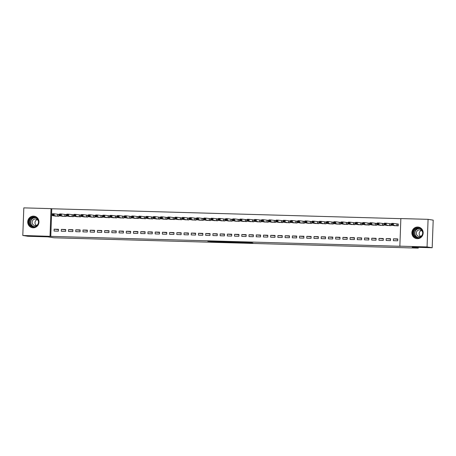 <?xml version="1.0" encoding="UTF-8"?>
<svg xmlns="http://www.w3.org/2000/svg" width="456" height="456" viewBox="0 0 456 456"><rect width="100%" height="100%" fill="white"/><g stroke="black" fill="none" stroke-linecap="round" stroke-linejoin="round"><path stroke-width="0.68" d="M244.194 242.746L252.898 242.991L249.517 242.461L241.093 242.193L247.203 242.734L244.194 242.746M33.556 216.144A5.825 5.632 98.9 0 1 38.948 222.477A5.825 5.632 98.9 0 1 32.439 227.715A5.825 5.632 98.9 0 1 33.556 216.144M417.747 227.037A5.825 5.632 98.9 0 1 423.139 233.369A5.825 5.632 98.9 0 1 416.636 238.613A5.825 5.632 98.9 0 1 417.747 227.037M210.752 241.646L220.972 242.085L216.703 241.503L207.816 241.275L219.45 241.976L210.752 241.646M400.852 218.663L51.784 208.762L50.776 236.368L400.607 246.291L399.849 246.172L400.858 218.566L428.076 219.336L427.061 246.941L399.849 246.172M50.776 236.368L22.8 235.478L23.815 207.873L51.026 208.643L50.017 236.248M428.076 219.336L433.2 220.14L432.185 247.745L412.19 247.175L418.266 248.127L53.996 237.793L47.92 236.846L27.924 236.276L22.8 235.478M432.185 247.745L427.061 246.941M233.21 242.427L243.008 242.712L238.739 242.13L229.83 241.897L233.21 242.427L233.227 241.971M231.448 242.398L222.192 242.113L218.834 241.589L228.559 241.857L231.448 242.307M418.266 248.127L418.294 247.351M61.366 229.385L61.298 231.255L65.63 231.374L65.698 229.51L61.366 229.385L65.681 229.852M61.851 216.172L66.177 216.452L66.245 214.588L65.077 214.554M75.804 229.795L75.736 231.659L80.068 231.785L80.136 229.921L75.804 229.795L80.119 230.257M76.289 216.577L80.615 216.862L80.683 214.998L79.515 214.964M90.242 230.206L90.174 232.07L94.506 232.195L94.574 230.331L90.242 230.206L94.557 230.668M90.727 216.988L95.053 217.273L95.122 215.409L93.953 215.374M104.68 230.616L104.612 232.48L108.944 232.606L109.012 230.736L104.68 230.616L108.995 231.078M105.165 217.398L109.491 217.683L109.56 215.819L108.391 215.785M119.119 231.027L119.05 232.891L123.382 233.016L123.451 231.146L119.119 231.027L123.433 231.488M119.603 217.808L123.929 218.093L123.998 216.23L122.824 216.195M133.557 231.437L133.488 233.301L137.815 233.421L137.883 231.557L133.557 231.437L137.872 231.899M134.041 218.219L138.362 218.504L138.43 216.634L137.262 216.606M147.995 231.842L147.926 233.711L152.253 233.831L152.321 231.967L147.995 231.842L152.31 232.309M148.479 218.629L152.8 218.908L152.868 217.045L151.7 217.01M162.433 232.252L162.364 234.116L166.691 234.241L166.759 232.378L162.433 232.252L166.748 232.714M162.917 219.04L167.238 219.319L167.306 217.455L166.138 217.421M176.865 232.663L176.803 234.526L181.129 234.652L181.197 232.788L176.865 232.663L181.186 233.124M177.355 219.444L181.676 219.729L181.744 217.865L180.576 217.831M191.303 233.073L191.235 234.937L195.567 235.062L195.635 233.193L191.303 233.073L195.624 233.535M191.788 219.855L196.114 220.14L196.183 218.276L195.014 218.242M205.741 233.483L205.673 235.347L210.005 235.473L210.073 233.603L205.741 233.483L210.062 233.945M206.226 220.265L210.552 220.55L210.621 218.686L209.452 218.652M220.18 233.894L220.111 235.758L224.443 235.877L224.512 234.013L220.18 233.894L224.5 234.355M220.664 220.675L224.99 220.96L225.059 219.091L223.89 219.062M234.618 234.298L234.549 236.168L238.881 236.288L238.95 234.424L234.618 234.298L238.938 234.766M235.102 221.086L239.428 221.365L239.497 219.501L238.328 219.467M249.056 234.709L248.987 236.578L253.319 236.698L253.388 234.834L249.056 234.709L253.376 235.171M249.54 221.496L253.867 221.776L253.935 219.912L252.766 219.877M263.494 235.119L263.425 236.983L267.757 237.109L267.826 235.245L263.494 235.119L267.815 235.581M263.978 221.901L268.305 222.186L268.373 220.322L267.205 220.288M277.932 235.53L277.864 237.394L282.196 237.519L282.264 235.655L277.932 235.53L282.253 235.991M278.416 222.311L282.743 222.596L282.811 220.732L281.643 220.698M292.37 235.94L292.302 237.804L296.634 237.929L296.702 236.06L292.37 235.94L296.691 236.402M292.855 222.722L297.181 223.007L297.249 221.143L296.081 221.109M306.808 236.35L306.74 238.214L311.072 238.334L311.14 236.47L306.808 236.35L311.129 236.812M307.293 223.132L311.619 223.417L311.687 221.548L310.519 221.519M321.246 236.755L321.178 238.625L325.51 238.744L325.578 236.881L321.246 236.755L325.567 237.223M321.731 223.543L326.057 223.822L326.125 221.958L324.957 221.924M335.684 237.166L335.616 239.035L339.948 239.155L340.016 237.291L335.684 237.166L340.005 237.627M336.169 223.953L340.495 224.232L340.564 222.368L339.395 222.334M350.122 237.576L350.054 239.44L354.386 239.565L354.454 237.701L350.122 237.576L354.443 238.038M350.607 224.358L354.933 224.643L355.002 222.779L353.833 222.745M364.561 237.986L364.492 239.85L368.824 239.976L368.893 238.112L364.561 237.986L368.881 238.448M365.045 224.768L369.371 225.053L369.44 223.189L368.271 223.155M378.999 238.397L378.93 240.261L383.262 240.386L383.331 238.516L378.999 238.397L383.319 238.858M379.483 225.178L383.809 225.463L383.878 223.6L382.709 223.565M393.437 238.807L393.368 240.671L397.7 240.791L397.769 238.927L393.437 238.807L397.757 239.269M393.921 225.589L398.248 225.874L398.316 224.004L397.147 223.976M386.705 225.384L391.026 225.669L391.094 223.799L389.926 223.771M386.221 238.602L386.152 240.466L390.478 240.591L390.547 238.722L386.221 238.602L390.535 239.064M372.267 224.973L376.588 225.258L376.656 223.394L375.487 223.36M371.782 238.192L371.714 240.055L376.04 240.181L376.109 238.311L371.782 238.192L376.097 238.653M357.829 224.563L362.155 224.848L362.224 222.984L361.055 222.95M357.344 237.781L357.276 239.645L361.608 239.77L361.676 237.907L357.344 237.781L361.659 238.243M343.391 224.152L347.717 224.437L347.785 222.574L346.617 222.539M342.906 237.371L342.838 239.235L347.17 239.36L347.238 237.496L342.906 237.371L347.221 237.832M328.953 223.748L333.279 224.027L333.347 222.163L332.179 222.129M328.468 236.96L328.4 238.83L332.732 238.95L332.8 237.086L328.468 236.96L332.783 237.422M314.515 223.337L318.841 223.622L318.909 221.753L317.741 221.719M314.03 236.556L313.962 238.42L318.294 238.539L318.362 236.675L314.03 236.556L318.345 237.017M300.077 222.927L304.403 223.212L304.471 221.342L303.303 221.314M299.592 236.145L299.524 238.009L303.856 238.129L303.924 236.265L299.592 236.145L303.907 236.607M285.638 222.517L289.965 222.802L290.033 220.938L288.865 220.903M285.154 235.735L285.085 237.599L289.417 237.724L289.486 235.855L285.154 235.735L289.469 236.197M271.2 222.106L275.527 222.391L275.595 220.527L274.426 220.493M270.716 235.325L270.647 237.188L274.979 237.314L275.048 235.45L270.716 235.325L275.036 235.786M256.762 221.696L261.089 221.981L261.157 220.117L259.988 220.083M256.278 234.914L256.209 236.778L260.541 236.903L260.61 235.04L256.278 234.914L260.598 235.376M242.324 221.291L246.65 221.57L246.719 219.706L245.55 219.672M241.84 234.504L241.771 236.373L246.103 236.493L246.172 234.629L241.84 234.504L246.16 234.965M227.886 220.881L232.212 221.166L232.281 219.296L231.112 219.262M227.401 234.099L227.333 235.963L231.665 236.083L231.733 234.219L227.401 234.099L231.722 234.561M213.448 220.47L217.774 220.755L217.843 218.886L216.674 218.857M212.963 233.689L212.895 235.552L217.227 235.672L217.295 233.808L212.963 233.689L217.284 234.15M199.01 220.06L203.336 220.345L203.404 218.481L202.236 218.447M198.525 233.278L198.457 235.142L202.789 235.267L202.857 233.398L198.525 233.278L202.846 233.74M184.572 219.649L188.898 219.934L188.966 218.071L187.798 218.036M184.087 232.868L184.019 234.732L188.351 234.857L188.419 232.993L184.087 232.868L188.408 233.329M170.134 219.239L174.46 219.524L174.528 217.66L173.36 217.626M169.649 232.457L169.581 234.321L173.913 234.447L173.981 232.583L169.649 232.457L173.97 232.919M155.695 218.834L160.022 219.114L160.09 217.25L158.922 217.216M155.211 232.047L155.143 233.917L159.475 234.036L159.543 232.172L155.211 232.047L159.532 232.509M141.257 218.424L145.584 218.703L145.652 216.839L144.484 216.805M140.773 231.642L140.704 233.506L145.036 233.626L145.105 231.762L140.773 231.642L145.094 232.104M126.819 218.014L131.146 218.299L131.214 216.429L130.046 216.4M126.335 231.232L126.266 233.096L130.598 233.215L130.667 231.352L126.335 231.232L130.655 231.694M112.381 217.603L116.707 217.888L116.776 216.024L115.607 215.99M111.897 230.821L111.828 232.685L116.16 232.811L116.229 230.941L111.897 230.821L116.217 231.283M97.943 217.193L102.269 217.478L102.338 215.614L101.169 215.58M97.459 230.411L97.39 232.275L101.722 232.4L101.791 230.536L97.459 230.411L101.779 230.873M83.505 216.782L87.831 217.067L87.9 215.203L86.731 215.169M83.02 230.001L82.952 231.865L87.284 231.99L87.352 230.126L83.02 230.001L87.341 230.462M69.067 216.378L73.393 216.657L73.462 214.793L72.293 214.759M68.582 229.59L68.514 231.46L72.846 231.58L72.914 229.716L68.582 229.59L72.903 230.052M54.629 215.967L58.955 216.247L59.023 214.383L57.855 214.349M54.144 229.18L54.076 231.049L58.408 231.169L58.476 229.305L54.144 229.18L58.465 229.647M51.784 208.762L51.026 208.643M241.423 242.649L235.444 242.125L241.423 242.649M226.603 242.165L230.457 242.29L226.603 242.165M391.938 224.648L392.662 224.665L392.69 223.919L391.966 223.902L391.624 225.23L391.693 223.366L393.499 223.417L393.431 225.281L391.624 225.23L395.101 225.777M398.316 224.067L393.499 223.417L392.69 223.919M397.079 225.84L393.431 225.281L392.662 224.665M391.693 223.366L391.966 223.902M384.721 224.443L385.445 224.46L385.468 223.714L384.75 223.696L384.408 225.025L384.476 223.161L386.278 223.212L386.209 225.076L384.408 225.025L387.868 225.577M391.094 223.862L386.278 223.212L385.468 223.714M389.857 225.635L386.209 225.076L385.445 224.46M384.476 223.161L384.75 223.696M377.505 224.238L378.223 224.255L378.252 223.514L377.528 223.491L377.186 224.819L377.255 222.955L379.061 223.007L378.993 224.871L377.186 224.819L380.646 225.372M383.878 223.657L379.061 223.007L378.252 223.514M382.641 225.429L378.993 224.871L378.223 224.255M377.255 222.955L377.528 223.491M413.94 230.303A5.044 4.873 98.9 0 1 420.66 228.65A5.044 4.873 98.9 0 1 422.193 235.575A5.044 4.873 98.9 0 1 415.467 237.234A5.044 4.873 98.9 0 1 413.94 230.303M421.982 235.399A4.668 4.509 -81.1 0 0 418.882 228.342A4.668 4.509 -81.1 0 0 414.339 230.514A4.668 4.509 -81.1 0 0 417.439 237.565A4.668 4.509 -81.1 0 0 421.982 235.399M420.512 236.328A3.323 3.215 98.9 0 1 421.429 230.457M422.615 232.15A3.323 3.215 -81.1 0 0 416.824 231.431A3.323 3.215 -81.1 0 0 419.035 236.453A3.323 3.215 -81.1 0 0 422.159 235.079M418.961 227.219L419.058 227.236A5.791 5.592 -81.1 0 0 413.324 229.909A5.791 5.592 -81.1 0 0 417.28 238.676L417.172 238.659M29.743 219.404A5.044 4.873 98.9 0 1 36.469 217.751A5.044 4.873 98.9 0 1 38.002 224.683A5.044 4.873 98.9 0 1 31.276 226.336A5.044 4.873 98.9 0 1 29.743 219.404M37.791 224.5A4.668 4.509 -81.1 0 0 34.69 217.444A4.668 4.509 -81.1 0 0 30.147 219.615A4.668 4.509 -81.1 0 0 33.248 226.672A4.668 4.509 -81.1 0 0 37.791 224.5M36.32 225.429A3.323 3.215 98.9 0 1 37.238 219.564M38.424 221.257A3.323 3.215 -81.1 0 0 32.633 220.539A3.323 3.215 -81.1 0 0 34.838 225.56A3.323 3.215 -81.1 0 0 37.968 224.181M34.873 216.343A5.791 5.592 -81.1 0 0 29.133 219.017A5.791 5.592 -81.1 0 0 33.083 227.778L32.98 227.761M370.283 224.033L371.007 224.056L371.03 223.309L370.312 223.286L369.97 224.614L370.038 222.75L371.839 222.802L371.771 224.665L369.97 224.614L373.441 225.161M376.656 223.451L371.839 222.802L371.03 223.309M375.419 225.224L371.771 224.665L371.007 224.056M370.038 222.75L370.312 223.286M363.067 223.828L363.785 223.85L363.814 223.104L363.09 223.081L362.748 224.409L362.816 222.545L364.623 222.596L364.555 224.46L362.748 224.409L366.208 224.962M369.44 223.246L364.623 222.596L363.814 223.104M368.203 225.019L364.555 224.46L363.785 223.85M362.816 222.545L363.09 223.081M355.845 223.622L356.569 223.645L356.592 222.898L355.874 222.876L355.532 224.204L355.6 222.34L357.401 222.391L357.333 224.255L355.532 224.204L358.992 224.757M362.218 223.041L357.401 222.391L356.592 222.898M360.987 224.814L357.333 224.255L356.569 223.645M355.6 222.34L355.874 222.876M348.629 223.417L349.347 223.44L349.376 222.693L348.652 222.67L348.31 223.999L348.378 222.135L350.185 222.186L350.117 224.05L348.31 223.999L351.787 224.551M355.002 222.836L350.185 222.186L349.376 222.693M353.765 224.608L350.117 224.05L349.347 223.44M348.378 222.135L348.652 222.67M341.407 223.212L342.131 223.235L342.16 222.488L341.436 222.465L341.094 223.799L341.162 221.929L342.963 221.981L342.895 223.85L341.094 223.799L344.565 224.346M347.78 222.631L342.963 221.981L342.16 222.488M346.549 224.403L342.895 223.85L342.131 223.235M341.162 221.929L341.436 222.465M334.191 223.007L334.909 223.03L334.938 222.283L334.214 222.26L333.872 223.594L333.94 221.724L335.747 221.776L335.679 223.645L333.872 223.594L337.332 224.147M340.564 222.425L335.747 221.776L334.938 222.283M339.327 224.198L335.679 223.645L334.909 223.03M333.94 221.724L334.214 222.26M326.969 222.802L327.693 222.824L327.721 222.078L326.998 222.061L326.656 223.389L326.724 221.519L328.525 221.57L328.457 223.44L326.656 223.389L330.115 223.942M333.342 222.22L328.525 221.57L327.721 222.078M332.11 223.999L328.457 223.44L327.693 222.824M326.724 221.519L326.998 222.061M319.753 222.602L320.471 222.619L320.5 221.872L319.776 221.855L319.434 223.183L319.502 221.32L321.309 221.371L321.241 223.235L319.434 223.183L322.911 223.731M326.125 222.021L321.309 221.371L320.5 221.872M324.889 223.793L321.241 223.235L320.471 222.619M319.502 221.32L319.776 221.855M312.531 222.397L313.255 222.414L313.283 221.667L312.56 221.65L312.217 222.978L312.286 221.114L314.087 221.166L314.019 223.03L312.217 222.978L315.677 223.531M318.904 221.815L314.087 221.166L313.283 221.667M317.672 223.588L314.019 223.03L313.255 222.414M312.286 221.114L312.56 221.65M305.315 222.192L306.033 222.209L306.062 221.462L305.338 221.445L304.996 222.773L305.064 220.909L306.871 220.96L306.802 222.824L304.996 222.773L308.455 223.326M311.687 221.61L306.871 220.96L306.062 221.462M310.45 223.383L306.802 222.824L306.033 222.209M305.064 220.909L305.338 221.445M298.093 221.986L298.817 222.004L298.845 221.257L298.121 221.24L297.779 222.568L297.848 220.704L299.655 220.755L299.586 222.619L297.779 222.568L301.251 223.109M304.465 221.405L299.655 220.755L298.845 221.257M303.234 223.178L299.586 222.619L298.817 222.004M297.848 220.704L298.121 221.24M290.877 221.781L291.595 221.798L291.623 221.057L290.899 221.035L290.557 222.363L290.626 220.499L292.433 220.55L292.364 222.414L290.557 222.363L294.017 222.916M297.249 221.2L292.433 220.55L291.623 221.057M296.012 222.973L292.364 222.414L291.595 221.798M290.626 220.499L290.899 221.035M283.655 221.576L284.379 221.599L284.407 220.852L283.683 220.829L283.341 222.157L283.41 220.294L285.217 220.345L285.148 222.209L283.341 222.157L286.801 222.71M290.027 220.995L285.217 220.345L284.407 220.852M288.796 222.767L285.148 222.209L284.379 221.599M283.41 220.294L283.683 220.829M276.439 221.371L277.157 221.394L277.185 220.647L276.467 220.624L276.119 221.952L276.188 220.088L277.995 220.14L277.926 222.004L276.119 221.952L279.596 222.505M282.811 220.79L277.995 220.14L277.185 220.647M281.574 222.562L277.926 222.004L277.157 221.394M276.188 220.088L276.467 220.624M269.217 221.166L269.941 221.188L269.969 220.442L269.245 220.419L268.903 221.747L268.972 219.883L270.779 219.934L270.71 221.798L268.903 221.747L272.375 222.3M275.589 220.584L270.779 219.934L269.969 220.442M274.358 222.357L270.71 221.798L269.941 221.188M268.972 219.883L269.245 220.419M262 220.96L262.719 220.983L262.747 220.237L262.029 220.214L261.681 221.542L261.75 219.678L263.557 219.729L263.488 221.593L261.681 221.542L265.141 222.095M268.373 220.379L263.557 219.729L262.747 220.237M267.136 222.152L263.488 221.593L262.719 220.983M261.75 219.678L262.029 220.214M254.779 220.755L255.502 220.778L255.531 220.031L254.807 220.009L254.465 221.342L254.533 219.473L256.34 219.524L256.272 221.388L254.465 221.342L257.936 221.884M261.151 220.174L256.34 219.524L255.531 220.031M259.92 221.947L256.272 221.388L255.502 220.778M254.533 219.473L254.807 220.009M247.562 220.55L248.281 220.573L248.309 219.826L247.591 219.803L247.243 221.137L247.312 219.268L249.118 219.319L249.05 221.188L247.243 221.137L250.703 221.69M253.935 219.969L249.118 219.319L248.309 219.826M252.698 221.741L249.05 221.188L248.281 220.573M247.312 219.268L247.591 219.803M240.34 220.345L241.064 220.368L241.093 219.621L240.369 219.604L240.027 220.932L240.095 219.062L241.902 219.114L241.834 220.983L240.027 220.932L243.487 221.485M246.713 219.763L241.902 219.114L241.093 219.621M245.482 221.542L241.834 220.983L241.064 220.368M240.095 219.062L240.369 219.604M233.124 220.145L233.842 220.162L233.871 219.416L233.153 219.399L232.811 220.727L232.879 218.863L234.68 218.914L234.612 220.778L232.811 220.727L236.265 221.28M239.497 219.564L234.68 218.914L233.871 219.416M238.26 221.337L234.612 220.778L233.842 220.162M232.879 218.863L233.153 219.399M225.902 219.94L226.626 219.957L226.655 219.211L225.931 219.194L225.589 220.522L225.657 218.658L227.464 218.709L227.396 220.573L225.589 220.522L229.06 221.069M232.275 219.359L227.464 218.709L226.655 219.211M231.044 221.131L227.396 220.573L226.626 219.957M225.657 218.658L225.931 219.194M218.686 219.735L219.404 219.752L219.433 219.005L218.715 218.988L218.373 220.316L218.441 218.452L220.242 218.504L220.174 220.368L218.373 220.316L221.827 220.869M225.059 219.154L220.242 218.504L219.433 219.005M223.822 220.926L220.174 220.368L219.404 219.752M218.441 218.452L218.715 218.988M211.464 219.53L212.188 219.547L212.217 218.8L211.493 218.783L211.151 220.111L211.219 218.247L213.026 218.299L212.958 220.162L211.151 220.111L214.611 220.664M217.837 218.948L213.026 218.299L212.217 218.8M216.606 220.721L212.958 220.162L212.188 219.547M211.219 218.247L211.493 218.783M204.248 219.325L204.972 219.342L204.995 218.601L204.277 218.578L203.935 219.906L204.003 218.042L205.804 218.093L205.736 219.957L203.935 219.906L207.406 220.453M210.621 218.743L205.804 218.093L204.995 218.601M209.384 220.516L205.736 219.957L204.972 219.342M204.003 218.042L204.277 218.578M197.026 219.119L197.75 219.142L197.779 218.395L197.055 218.373L196.713 219.701L196.781 217.837L198.588 217.888L198.52 219.752L196.713 219.701L200.19 220.254M203.399 218.538L198.588 217.888L197.779 218.395M202.168 220.311L198.52 219.752L197.75 219.142M196.781 217.837L197.055 218.373M189.81 218.914L190.534 218.937L190.557 218.19L189.838 218.167L189.496 219.496L189.565 217.632L191.366 217.683L191.298 219.547L189.496 219.496L192.951 220.048M196.183 218.333L191.366 217.683L190.557 218.19M194.946 220.105L191.298 219.547L190.534 218.937M189.565 217.632L189.838 218.167M182.588 218.709L183.312 218.732L183.34 217.985L182.617 217.962L182.275 219.29L182.343 217.426L184.15 217.478L184.081 219.342L182.275 219.29L185.734 219.843M188.961 218.128L184.15 217.478L183.34 217.985M187.73 219.9L184.081 219.342L183.312 218.732M182.343 217.426L182.617 217.962M175.372 218.504L176.096 218.527L176.119 217.78L175.4 217.757L175.058 219.085L175.127 217.221L176.928 217.273L176.86 219.136L175.058 219.085L178.53 219.632M181.744 217.922L176.928 217.273L176.119 217.78M180.508 219.695L176.86 219.136L176.096 218.527M175.127 217.221L175.4 217.757M168.15 218.299L168.874 218.321L168.902 217.575L168.178 217.552L167.836 218.88L167.905 217.016L169.712 217.067L169.643 218.931L167.836 218.88L171.296 219.433M174.528 217.717L169.712 217.067L168.902 217.575M173.291 219.49L169.643 218.931L168.874 218.321M167.905 217.016L168.178 217.552M160.934 218.093L161.658 218.116L161.68 217.369L160.962 217.347L160.62 218.68L160.689 216.811L162.49 216.862L162.421 218.732L160.62 218.68L164.08 219.233M167.306 217.512L162.49 216.862L161.68 217.369M166.07 219.285L162.421 218.732L161.658 218.116M160.689 216.811L160.962 217.347M153.712 217.888L154.436 217.911L154.464 217.164L153.74 217.147L153.398 218.475L153.467 216.606L155.274 216.657L155.205 218.527L153.398 218.475L156.875 219.022M160.09 217.307L155.274 216.657L154.464 217.164M158.853 219.085L155.205 218.527L154.436 217.911M153.467 216.606L153.74 217.147M146.496 217.683L147.22 217.706L147.242 216.959L146.524 216.942L146.182 218.27L146.251 216.406L148.052 216.452L147.983 218.321L146.182 218.27L149.653 218.817M152.868 217.107L148.052 216.452L147.242 216.959M151.631 218.88L147.983 218.321L147.22 217.706M146.251 216.406L146.524 216.942M139.279 217.483L139.998 217.501L140.026 216.754L139.302 216.737L138.96 218.065L139.029 216.201L140.836 216.252L140.767 218.116L138.96 218.065L142.42 218.618M145.652 216.902L140.836 216.252L140.026 216.754M144.415 218.675L140.767 218.116L139.998 217.501M139.029 216.201L139.302 216.737M132.058 217.278L132.781 217.295L132.804 216.549L132.086 216.532L131.744 217.86L131.812 215.996L133.614 216.047L133.545 217.911L131.744 217.86L135.204 218.413M138.43 216.697L133.614 216.047L132.804 216.549M137.193 218.47L133.545 217.911L132.781 217.295M131.812 215.996L132.086 216.532M124.841 217.073L125.56 217.09L125.588 216.343L124.864 216.326L124.522 217.654L124.591 215.791L126.397 215.842L126.329 217.706L124.522 217.654L127.999 218.202M131.214 216.492L126.397 215.842L125.588 216.343M129.977 218.264L126.329 217.706L125.56 217.09M124.591 215.791L124.864 216.326M117.619 216.868L118.343 216.885L118.366 216.144L117.648 216.121L117.306 217.449L117.374 215.585L119.176 215.637L119.107 217.501L117.306 217.449L120.766 218.002M123.992 216.286L119.176 215.637L118.366 216.144M122.755 218.059L119.107 217.501L118.343 216.885M117.374 215.585L117.648 216.121M110.403 216.663L111.121 216.68L111.15 215.939L110.426 215.916L110.084 217.244L110.152 215.38L111.959 215.431L111.891 217.295L110.084 217.244L113.544 217.797M116.776 216.081L111.959 215.431L111.15 215.939M115.539 217.854L111.891 217.295L111.121 216.68M110.152 215.38L110.426 215.916M103.181 216.457L103.905 216.48L103.934 215.734L103.21 215.711L102.868 217.039L102.936 215.175L104.737 215.226L104.669 217.09L102.868 217.039L106.339 217.592M109.554 215.876L104.737 215.226L103.934 215.734M108.323 217.649L104.669 217.09L103.905 216.48M102.936 215.175L103.21 215.711M95.965 216.252L96.683 216.275L96.712 215.528L95.988 215.506L95.646 216.834L95.714 214.97L97.521 215.021L97.453 216.885L95.646 216.834L99.106 217.387M102.338 215.671L97.521 215.021L96.712 215.528M101.101 217.444L97.453 216.885L96.683 216.275M95.714 214.97L95.988 215.506M88.743 216.047L89.467 216.07L89.496 215.323L88.772 215.3L88.43 216.628L88.498 214.765L90.299 214.816L90.231 216.68L88.43 216.628L91.89 217.181M95.116 215.466L90.299 214.816L89.496 215.323M93.885 217.238L90.231 216.68L89.467 216.07M88.498 214.765L88.772 215.3M81.527 215.842L82.245 215.865L82.274 215.118L81.55 215.095L81.208 216.423L81.276 214.559L83.083 214.611L83.015 216.475L81.208 216.423L84.685 216.976M87.9 215.26L83.083 214.611L82.274 215.118M86.663 217.033L83.015 216.475L82.245 215.865M81.276 214.559L81.55 215.095M74.305 215.637L75.029 215.66L75.058 214.913L74.334 214.89L73.992 216.224L74.06 214.354L75.861 214.405L75.793 216.275L73.992 216.224L77.463 216.771M80.678 215.055L75.861 214.405L75.058 214.913M79.447 216.828L75.793 216.275L75.029 215.66M74.06 214.354L74.334 214.89M67.089 215.431L67.807 215.454L67.836 214.708L67.112 214.685L66.77 216.019L66.838 214.149L68.645 214.2L68.577 216.07L66.77 216.019L70.23 216.571M73.462 214.85L68.645 214.2L67.836 214.708M72.225 216.623L68.577 216.07L67.807 215.454M66.838 214.149L67.112 214.685M59.867 215.226L60.591 215.249L60.619 214.502L59.896 214.485L59.554 215.813L59.622 213.944L61.423 213.995L61.36 215.865L59.554 215.813L63.025 216.355M66.24 214.645L61.423 213.995L60.619 214.502M65.008 216.423L61.36 215.865L60.591 215.249M59.622 213.944L59.896 214.485M52.651 215.027L53.369 215.044L53.398 214.297L52.674 214.28L52.332 215.608L52.4 213.744L54.207 213.796L54.139 215.66L52.332 215.608L55.792 216.161M59.023 214.445L54.207 213.796L53.398 214.297M57.787 216.218L54.139 215.66L53.369 215.044M52.4 213.744L52.674 214.28M247.22 242.37L247.203 242.734M246.935 242.364L246.924 242.695M234.122 241.999L234.105 242.472M223.104 241.686L223.087 242.159M222.209 241.663L222.192 242.113M397.079 223.97L397.011 225.834M396.954 223.953L396.885 225.823M389.857 223.765L389.789 225.629M389.732 223.748L389.663 225.617M382.641 223.56L382.573 225.424M382.516 223.548L382.447 225.412M417.941 237.616A4.668 4.509 98.9 0 1 419.372 228.45M419.993 228.673A4.514 4.361 -81.1 0 0 415.547 230.759A4.514 4.361 -81.1 0 0 418.597 237.593M33.744 226.717A4.668 4.509 98.9 0 1 35.18 217.552M35.796 217.774A4.514 4.361 -81.1 0 0 31.356 219.866A4.514 4.361 -81.1 0 0 34.405 226.695M375.419 223.355L375.351 225.218M375.299 223.343L375.231 225.207M368.203 223.149L368.135 225.013M368.077 223.138L368.009 225.002M360.981 222.944L360.913 224.808M360.861 222.933L360.793 224.797M353.765 222.739L353.696 224.603M353.639 222.727L353.571 224.591M346.543 222.534L346.474 224.398M346.423 222.522L346.355 224.386M339.327 222.328L339.258 224.192M339.201 222.317L339.133 224.181M332.105 222.123L332.036 223.993M331.985 222.112L331.917 223.976M324.889 221.918L324.82 223.788M324.763 221.907L324.695 223.771M317.667 221.719L317.598 223.582M317.547 221.701L317.479 223.571M310.45 221.513L310.382 223.377M310.325 221.496L310.257 223.366M303.229 221.308L303.16 223.172M303.109 221.291L303.04 223.161M296.012 221.103L295.944 222.967M295.887 221.092L295.819 222.955M288.79 220.898L288.722 222.762M288.671 220.886L288.602 222.75M281.574 220.693L281.506 222.556M281.449 220.681L281.38 222.545M274.352 220.487L274.284 222.351M274.233 220.476L274.164 222.34M267.136 220.282L267.068 222.146M267.011 220.271L266.942 222.135M259.914 220.077L259.846 221.941M259.795 220.066L259.726 221.929M252.698 219.872L252.63 221.736M252.573 219.86L252.504 221.724M245.476 219.667L245.408 221.536M245.356 219.655L245.288 221.519M238.26 219.461L238.192 221.331M238.135 219.45L238.066 221.314M231.038 219.256L230.97 221.126M230.918 219.245L230.85 221.114M223.822 219.057L223.753 220.921M223.696 219.04L223.628 220.909M216.6 218.851L216.532 220.715M216.48 218.834L216.412 220.704M209.384 218.646L209.315 220.51M209.258 218.635L209.19 220.499M202.162 218.441L202.093 220.305M202.042 218.43L201.974 220.294M194.946 218.236L194.877 220.1M194.82 218.225L194.752 220.088M187.73 218.031L187.661 219.895M187.604 218.019L187.536 219.883M180.508 217.825L180.439 219.689M180.382 217.814L180.314 219.678M173.291 217.62L173.223 219.484M173.166 217.609L173.098 219.473M166.07 217.415L166.001 219.279M165.944 217.404L165.876 219.268M158.853 217.21L158.785 219.079M158.728 217.198L158.66 219.062M151.631 217.005L151.563 218.874M151.506 216.993L151.438 218.857M144.415 216.799L144.347 218.669M144.29 216.788L144.221 218.652M137.193 216.6L137.125 218.464M137.074 216.583L137.005 218.452M129.977 216.395L129.909 218.259M129.852 216.378L129.783 218.247M122.755 216.19L122.687 218.053M122.635 216.178L122.567 218.042M115.539 215.984L115.471 217.848M115.414 215.973L115.345 217.837M108.317 215.779L108.249 217.643M108.197 215.768L108.129 217.632M101.101 215.574L101.032 217.438M100.975 215.563L100.907 217.426M93.879 215.369L93.811 217.233M93.759 215.357L93.691 217.221M86.663 215.164L86.594 217.027M86.537 215.152L86.469 217.016M79.441 214.958L79.372 216.822M79.321 214.947L79.253 216.811M72.225 214.753L72.156 216.623M72.099 214.742L72.031 216.606M65.003 214.548L64.934 216.418M64.883 214.537L64.815 216.4M57.787 214.343L57.718 216.212M57.661 214.331L57.593 216.195M247.294 242.37L247.283 242.757"/></g></svg>

